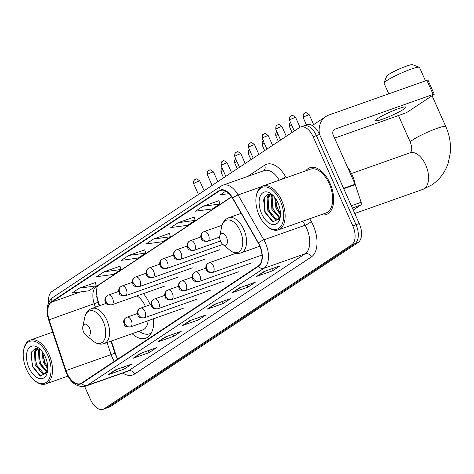 <?xml version="1.0" encoding="UTF-8"?>
<svg xmlns="http://www.w3.org/2000/svg" width="474" height="474" viewBox="0 0 474 474"><rect width="100%" height="100%" fill="white"/><g stroke="black" fill="none" stroke-linecap="round" stroke-linejoin="round"><path stroke-width="0.71" d="M150.128 304.782A27.391 15.399 -109.5 0 0 149.666 303.704A27.391 15.399 -109.5 0 0 143.432 293.619M111.343 341.043L116.527 356.661A20.672 11.619 -109.5 0 0 117.202 358.534M96.637 296.446A20.672 11.619 -109.5 0 0 97.36 298.904L99.617 305.718M132.116 333.69A27.391 15.399 -109.5 0 0 145.696 338.205A27.391 15.399 -109.5 0 0 153.588 318.753M353.509 209.84A15.506 8.716 70.5 0 1 354.191 212.18M84.65 386.446L90.504 399.594A15.506 8.716 -109.5 0 0 103.095 409.299L109.541 407.018A15.506 8.716 -109.5 0 0 110.638 406.473L358.101 242.546A15.506 8.716 -109.5 0 0 359.256 223.562L319.577 134.444A15.506 8.716 -109.5 0 0 306.992 124.739L303.769 125.883A15.506 8.716 -109.5 0 0 302.673 126.428M103.095 409.299A15.506 8.716 -109.5 0 0 104.185 408.754L351.655 244.827A15.506 8.716 -109.5 0 0 352.81 225.843L313.13 136.725L316.354 135.588A15.506 8.716 -109.5 0 0 303.769 125.883A15.506 8.716 -109.5 0 1 316.354 135.588L356.033 224.7L316.354 135.588L319.577 134.444M351.655 244.827L354.878 243.683A15.506 8.716 -109.5 0 0 356.033 224.7A15.506 8.716 -109.5 0 1 354.878 243.683L107.414 407.61L354.878 243.683L358.101 242.546M106.318 408.161A15.506 8.716 -109.5 0 0 107.414 407.61A15.506 8.716 -109.5 0 1 106.318 408.161M330.005 183.248A24.808 13.947 -109.5 0 0 309.86 167.719A24.808 13.947 -109.5 0 0 305.801 170.8A24.808 13.947 -109.5 0 1 309.86 167.719A24.808 13.947 -109.5 0 1 330.005 183.248A24.808 13.947 -109.5 0 1 326.408 214.497A24.808 13.947 -109.5 0 0 330.005 183.248M259.598 245.686A16.537 9.296 70.5 0 1 258.366 265.938L81.605 383.028A16.537 9.296 70.5 0 1 80.438 383.614A16.537 9.296 70.5 0 1 65.969 370.573L49.118 319.79A16.537 9.296 70.5 0 1 51.388 302.228L219.255 191.028A16.537 9.296 70.5 0 1 220.422 190.441A16.537 9.296 70.5 0 1 232.568 198.268L258.312 243.162A16.537 9.296 70.5 0 1 259.598 245.686M259.793 245.556A16.951 9.527 -109.5 0 0 258.478 242.966L232.734 198.073A16.951 9.527 -109.5 0 0 219.089 190.649L51.216 301.849A16.951 9.527 -109.5 0 0 48.893 319.855L65.744 370.638A16.951 9.527 -109.5 0 0 81.771 383.407L258.531 266.311A16.951 9.527 -109.5 0 0 259.793 245.556M117.285 369.216L108.783 374.448A4.136 3.389 -123.5 0 1 108.25 374.703L124.372 369.003L131.784 364.085L115.668 369.791L108.25 374.703M123.489 367.024L124.372 369.003M142.01 352.84L133.508 358.071A4.136 3.389 -123.5 0 1 132.969 358.326L149.091 352.626L156.509 347.709L140.387 353.414L132.969 358.326M148.208 350.647L149.091 352.626M166.73 336.463L158.227 341.695A4.136 3.389 -123.5 0 1 157.694 341.95L173.816 336.25L181.228 331.332L165.112 337.038L157.694 341.95M172.933 334.271L173.816 336.25M265.618 270.956L257.115 276.188A4.136 3.389 -123.5 0 1 256.582 276.443L272.704 270.743L280.116 265.831L264 271.531L256.582 276.443M271.821 268.764L272.704 270.743M240.899 287.333L232.396 292.565A4.136 3.389 -123.5 0 1 231.857 292.819L247.979 287.12L255.397 282.208L239.275 287.908L231.857 292.819M247.096 285.141L247.979 287.12M216.174 303.71L207.671 308.941A4.136 3.389 -123.5 0 1 207.138 309.196L223.26 303.496L230.672 298.584L214.556 304.284L207.138 309.196M222.377 301.517L223.26 303.496M191.455 320.086L182.952 325.318A4.136 3.389 -123.5 0 1 182.413 325.573L198.535 319.873L205.953 314.955L189.831 320.661L182.413 325.573M197.652 317.894L198.535 319.873M321.319 214.657A24.808 13.947 -109.5 0 0 326.408 214.497A24.808 13.947 -109.5 0 1 321.319 214.657M313.13 136.725A15.506 8.716 -109.5 0 0 300.54 127.02A15.506 8.716 -109.5 0 0 299.45 127.565L51.98 291.498A15.506 8.716 -109.5 0 0 48.656 302.489M120.023 266.198L104.055 271.803L96.637 276.715L113.529 274.416L120.947 269.505L120.011 266.157M95.304 282.575L79.33 288.18L71.912 293.092L88.804 290.793L96.222 285.881L95.292 282.534M194.192 217.068L178.218 222.673L170.8 227.585L187.692 225.286L195.11 220.374L194.18 217.027M218.911 200.692L202.943 206.297L195.525 211.208L212.417 208.91L219.835 203.998L218.899 200.65M225.837 191.129L220.244 194.832L229.096 193.629M144.748 249.822L128.774 255.427L121.356 260.339L138.248 258.04L145.666 253.128L144.736 249.78M153.499 239.05L146.081 243.962L162.973 241.663L170.391 236.751L169.455 233.404L153.499 239.05L170.391 236.751M178.218 222.673L195.11 220.374M202.943 206.297L219.835 203.998M128.774 255.427L145.666 253.128M104.055 271.803L120.947 269.505M79.33 288.18L96.222 285.881M403.641 109.281A16.537 1.902 156 0 0 405.857 107.118A16.537 1.902 156 0 0 394.481 110.193A16.537 1.902 156 0 0 377.849 118.405A16.537 1.902 156 0 0 375.633 120.574A16.537 1.902 156 0 0 387.009 117.499A16.537 1.902 156 0 0 403.641 109.281M353.231 210.023L360.761 205.035L352.336 208.015M319.559 134.397A20.672 16.934 -123.5 0 1 325.875 116.521A20.672 16.934 -123.5 0 1 328.938 114.998L426.867 80.355A2.583 0.296 -24 0 1 427.992 80.118L434.255 94.19A2.583 0.296 156 0 0 433.135 94.421L335.207 129.07A5.167 4.23 56.5 0 0 334.437 129.449A5.167 4.23 56.5 0 0 333.263 135.185L355.097 184.226A2.583 1.452 70.5 0 1 355.263 184.647L361.117 202.291A2.583 1.452 70.5 0 1 360.761 205.035M334.579 138.141L404.452 113.422A2.583 0.296 156 0 0 407.705 111.888L433.911 94.527A2.583 0.296 156 0 0 434.255 94.19M259.148 215.261A22.225 12.49 -109.5 0 0 267.212 226.418A22.225 12.49 -109.5 0 0 281.799 224.86A22.225 12.49 -109.5 0 0 280.407 201.177A22.225 12.49 -109.5 0 0 266.743 187.082A22.225 12.49 -109.5 0 0 256.333 195.679A22.225 12.49 -109.5 0 0 259.148 215.261M267.212 226.418L267.899 226.981A23.256 13.071 -109.5 0 0 278.339 229.86A23.256 13.071 -109.5 0 0 281.704 200.561A23.256 13.071 -109.5 0 0 262.827 186.009A23.256 13.071 -109.5 0 0 256.517 194.814L256.333 195.679M278.339 229.86L325.893 213.033A23.256 13.071 -109.5 0 0 329.258 183.74A23.256 13.071 -109.5 0 0 310.381 169.182L262.827 186.009M355.31 184.789A25.845 14.528 -109.5 0 0 352.259 175.22A25.845 14.528 -109.5 0 0 347.436 167.014M280.442 214.858L275.909 207.956L274.683 197.308M280.448 213.531L276.917 207.6L275.495 198.422M279.275 217.862L271.875 209.384L271.116 196.941L272.123 194.909M279.678 217.317L272.882 209.028L272.123 196.586L272.722 195.223M280.318 216.434L277.42 219.219L274.79 219.154L267.846 210.806L267.087 198.369L270.381 194.322M277.912 219L275.797 218.798L268.853 210.45L268.094 198.013L270.66 194.381M278.238 218.798A12.922 7.264 -109.5 0 0 280.371 215.948M277.936 202.813A17.058 9.587 -109.5 0 0 271.685 194.204A17.058 9.587 -109.5 0 0 260.534 195.478A17.058 9.587 -109.5 0 0 261.618 213.62A17.058 9.587 -109.5 0 0 272.076 224.433A17.058 9.587 -109.5 0 0 280.075 217.916A17.058 9.587 -109.5 0 0 277.936 202.813M272.988 195.383L267.905 194.393L264.237 197.794L264.776 212.133L272.704 221.82L279.743 218.656M273.308 222.039L265.25 212.139L263.544 199.809M272.426 216.417L269.279 210.717L267.395 201.794M267.928 196.58L268.788 194.233M276.455 214.989L273.308 209.289L271.43 200.366M280.448 213.519L277.337 207.861L275.459 198.944M267.111 198.31L268.343 194.293M271.14 196.882L271.638 194.696M384.07 82.903L386.701 76.184A14.214 1.635 -24 0 1 388.591 74.537A14.214 1.635 -24 0 1 402.148 67.776A14.214 1.635 -24 0 1 412.499 64.701L419.247 67.237A19.381 2.234 156 0 0 405.14 71.432A19.381 2.234 156 0 0 386.654 80.651A19.381 2.234 156 0 0 384.07 82.903A19.381 2.234 156 0 0 384.059 83.187L388.793 93.822M220.582 241.302A6.203 3.484 -109.5 0 0 222.833 244.418A6.203 3.484 -109.5 0 0 226.904 243.98A6.203 3.484 -109.5 0 0 226.519 237.373A6.203 3.484 -109.5 0 0 222.703 233.439A6.203 3.484 -109.5 0 0 219.8 235.839A6.203 3.484 -109.5 0 0 220.582 241.302M425.451 80.853L419.472 67.421A19.381 2.234 156 0 0 419.247 67.237M83.625 332.025A6.203 3.484 -109.5 0 0 85.877 335.142A6.203 3.484 -109.5 0 0 89.947 334.703A6.203 3.484 -109.5 0 0 89.556 328.097A6.203 3.484 -109.5 0 0 85.747 324.163A6.203 3.484 -109.5 0 0 82.837 326.562A6.203 3.484 -109.5 0 0 83.625 332.025M106.194 303.39L91.725 308.509A18.605 10.458 -109.5 0 1 106.834 320.151A18.605 10.458 -109.5 0 1 104.138 343.591L142.769 329.922A18.605 10.458 -109.5 0 0 148.131 320.685M139.119 331.213L139.137 331.231A24.553 13.799 -109.5 0 0 149.588 333.815A24.553 13.799 -109.5 0 0 151.372 332.914M145.441 306.441A18.605 10.458 -109.5 0 0 136.962 295.912M26.508 369.365A22.225 12.49 -109.5 0 0 34.578 380.521A22.225 12.49 -109.5 0 0 49.166 378.957A22.225 12.49 -109.5 0 0 47.773 355.281A22.225 12.49 -109.5 0 0 34.104 341.185A22.225 12.49 -109.5 0 0 23.7 349.782A22.225 12.49 -109.5 0 0 26.508 369.365M34.578 380.521L35.26 381.084A23.256 13.071 -109.5 0 0 45.705 383.964A23.256 13.071 -109.5 0 0 49.071 354.665A23.256 13.071 -109.5 0 0 30.188 340.107A23.256 13.071 -109.5 0 0 23.884 348.911L23.7 349.782M47.809 368.962L43.27 362.059L42.044 351.412M42.82 353.047L44.704 361.964L47.815 367.623L44.278 361.703L42.861 352.526M46.636 371.966L39.241 363.487L38.483 351.044L39.484 349.012M47.039 371.42L40.249 363.131L39.49 350.689L40.089 349.326M47.684 370.538L44.787 373.322L42.15 373.257L35.212 364.909L34.454 352.472L37.748 348.426M45.279 373.103L43.158 372.902L36.22 364.553L35.461 352.117L38.027 348.485M45.605 372.902A12.922 7.264 -109.5 0 0 47.738 370.052M45.297 356.916A17.058 9.587 -109.5 0 0 39.052 348.301A17.058 9.587 -109.5 0 0 27.901 349.581A17.058 9.587 -109.5 0 0 28.985 367.723A17.058 9.587 -109.5 0 0 39.443 378.536A17.058 9.587 -109.5 0 0 47.441 372.019A17.058 9.587 -109.5 0 0 45.297 356.916M40.355 349.48L35.272 348.491L31.604 351.892L32.143 366.236L40.065 375.923L47.11 372.76M40.669 376.143L32.617 366.242L30.911 353.912M39.786 370.52L36.646 364.82L34.762 355.897M35.295 350.683L36.148 348.337M43.815 369.092L40.675 363.392L38.791 354.469M34.472 352.413L35.71 348.396M38.507 350.985L39.004 348.799M359.256 223.562L352.81 225.843M110.638 406.473L104.185 408.754M65.969 370.573L111.106 354.605A16.537 9.296 -109.5 0 0 112.148 357.295A16.537 9.296 -109.5 0 0 114.364 361.33M107.1 342.542L111.106 354.605L114.898 353.112L117.57 359.209M309.7 218.763L311.211 221.399A25.845 14.528 70.5 0 1 311.294 256.985L134.527 374.081A5.167 4.23 56.5 0 0 128.413 370.816L305.173 253.72A20.672 11.619 -109.5 0 0 306.708 228.409A20.672 11.619 -109.5 0 0 305.108 225.251L302.791 221.21M134.527 374.081A25.845 14.528 70.5 0 1 122.766 373.026M126.955 371.545A20.672 11.619 -109.5 0 0 128.413 370.816L87.145 385.415A20.672 11.619 70.5 0 1 85.687 386.144L126.955 371.545M219.089 190.649A5.167 4.23 56.5 0 1 220.688 186.288L222.91 185.174A20.672 11.619 70.5 0 1 238.096 194.956L263.84 239.85A20.672 11.619 70.5 0 1 265.44 243.008A20.672 11.619 70.5 0 1 263.905 268.32A5.167 4.23 -123.5 0 1 258.531 266.311M258.478 242.966A5.167 1.321 150.2 0 1 263.84 239.85L305.108 225.251A5.167 1.321 -29.8 0 0 311.211 221.399M51.216 301.849A5.167 4.23 -123.5 0 1 52.815 297.488C46.973 302.323 45.581 309.795 48.638 319.891L65.495 370.674C70.063 382.619 76.794 387.773 85.687 386.144M261.322 186.738L238.096 194.956A5.167 1.321 150.2 0 0 232.734 198.073M81.771 383.407A5.167 4.23 56.5 0 0 87.145 385.415L263.905 268.32L305.173 253.72A5.167 4.23 56.5 0 1 311.294 256.985M247.766 176.381L264.664 165.189A25.845 14.528 70.5 0 1 285.466 176.506L286.178 177.744M279.263 180.191A20.672 11.619 -109.5 0 0 264.178 170.575L222.91 185.174M263.757 170.723A5.167 4.23 56.5 0 0 264.664 165.189M285.466 176.506A5.167 1.321 -29.8 0 1 281.509 179.397M51.388 302.228L80.509 291.925M94.658 286.918L96.518 286.26A16.537 9.296 -109.5 0 0 94.255 303.822L95.381 307.217M49.118 319.79L98.047 302.329L99.22 305.86M219.255 191.028L221.696 190.163M231.632 196.757L96.518 286.26A9.302 7.62 56.5 0 0 97.899 285.573L231.739 196.911M182.952 325.318L190.151 320.548M207.671 308.941L214.876 304.172M232.396 292.565L239.595 287.795M257.115 276.188L264.32 271.418M158.227 341.695L165.432 336.925M133.508 358.071L140.707 353.302M108.783 374.448L115.988 369.679M333.791 130.006L335.207 129.07M343.561 188.308L355.097 184.226M433.135 94.421L426.867 80.355M355.263 184.647L343.745 188.723M351.329 205.752L361.117 202.291M422.891 189.369L431.725 184.967C439.623 179.61 445.11 172.323 448.185 163.115L450.3 152.883C451.07 143.859 449.565 135.072 445.785 126.522A19.381 2.234 -24 0 0 432.454 130.119A19.381 2.234 -24 0 0 412.967 139.747A19.381 2.234 -24 0 0 410.371 142.289C412.978 150.134 411.213 150.341 411.177 151.484L409.963 152.829A19.381 10.896 70.5 0 1 425.699 164.958A19.381 10.896 70.5 0 1 424.26 188.688A19.381 10.896 70.5 0 1 422.891 189.369L354.765 213.472M230.068 250.331A17.094 9.61 -109.5 0 0 241.29 249.128A17.094 9.61 -109.5 0 0 240.217 230.915A17.094 9.61 -109.5 0 0 229.706 220.078A17.094 9.61 -109.5 0 0 221.708 226.691C222.697 222.176 225.026 219.207 228.687 217.785A18.605 10.458 -109.5 0 1 243.79 229.428A18.605 10.458 -109.5 0 1 241.1 252.867C237.356 254.058 233.682 253.217 230.068 250.331L222.833 244.418M85.877 335.142L93.111 341.055A17.094 9.61 -109.5 0 0 104.327 339.852A17.094 9.61 -109.5 0 0 103.255 321.645A17.094 9.61 -109.5 0 0 92.75 310.802A17.094 9.61 -109.5 0 0 84.745 317.414C85.735 312.899 88.063 309.931 91.725 308.509M213.022 272.307A5.167 2.903 -109.5 0 0 213.407 265.979A5.167 2.903 -109.5 0 0 209.212 262.744L208.08 263.307A5.167 4.23 56.5 0 0 206.907 269.042A5.167 4.23 -123.5 0 0 213.022 272.307A5.167 2.903 -109.5 0 1 212.66 272.491C205.159 272.668 207.025 270.062 205.799 268.219C205.692 266.044 206.451 264.409 208.08 263.307A5.167 4.23 56.5 0 1 208.844 262.928M303.609 117.131A3.359 0.385 -24 0 1 306.986 115.46A3.359 0.385 -24 0 1 309.297 114.838C306.909 112.836 305.617 112.208 305.416 112.942L304.373 113.405A3.359 2.749 56.5 0 0 303.609 117.131A3.359 0.385 -24 0 0 303.159 117.57L306.435 124.935M304.871 113.156A3.359 2.749 56.5 0 0 304.373 113.405C304.8 113.671 302.833 112.646 303.159 117.57M199.329 281.384A5.167 2.903 -109.5 0 0 199.708 275.056A5.167 2.903 -109.5 0 0 195.513 271.821L194.381 272.384A5.167 4.23 56.5 0 0 193.208 278.12A5.167 4.23 -123.5 0 0 199.329 281.384A5.167 2.903 -109.5 0 1 198.962 281.562C191.46 281.74 193.333 279.133 192.106 277.296C191.994 275.116 192.752 273.48 194.381 272.384A5.167 4.23 56.5 0 1 195.152 271.999M290.55 122.565A3.359 2.749 56.5 0 0 289.91 126.203A3.359 0.385 -24 0 1 291.735 125.219M292.055 132.465L289.46 126.641A3.359 0.385 -24 0 1 289.91 126.203M185.63 290.455A5.167 2.903 -109.5 0 0 186.015 284.127A5.167 2.903 -109.5 0 0 181.82 280.892L180.689 281.455A5.167 4.23 56.5 0 0 179.51 287.191A5.167 4.23 -123.5 0 0 185.63 290.455A5.167 2.903 -109.5 0 1 185.269 290.639C177.768 290.817 179.634 288.204 178.408 286.367C178.301 284.187 179.059 282.551 180.689 281.455A5.167 4.23 56.5 0 1 181.453 281.076M276.857 131.636A3.359 2.749 56.5 0 0 276.218 135.274A3.359 0.385 -24 0 1 278.037 134.29M278.357 141.536L275.767 135.712A3.359 0.385 -24 0 1 276.218 135.274M171.932 299.527A5.167 2.903 -109.5 0 0 172.317 293.199A5.167 2.903 -109.5 0 0 168.122 289.964L166.99 290.526A5.167 4.23 56.5 0 0 165.817 296.262A5.167 4.23 -123.5 0 0 171.932 299.527A5.167 2.903 -109.5 0 1 171.57 299.71C164.069 299.888 165.936 297.281 164.715 295.438C164.602 293.264 165.361 291.623 166.99 290.526A5.167 4.23 56.5 0 1 167.76 290.147M263.159 140.707A3.359 2.749 56.5 0 0 262.519 144.345A3.359 0.385 -24 0 1 264.344 143.361M264.664 150.613L262.069 144.789A3.359 0.385 -24 0 1 262.519 144.345M158.239 308.598A5.167 2.903 -109.5 0 0 158.624 302.27A5.167 2.903 -109.5 0 0 154.429 299.035L153.298 299.598A5.167 4.23 56.5 0 0 152.118 305.333A5.167 4.23 -123.5 0 0 158.239 308.598A5.167 2.903 -109.5 0 1 157.872 308.781C150.371 308.959 152.243 306.352 151.016 304.509C150.904 302.335 151.668 300.7 153.298 299.598A5.167 4.23 56.5 0 1 154.062 299.218M249.466 149.778A3.359 2.749 56.5 0 0 248.826 153.422A3.359 0.385 -24 0 1 250.645 152.432M250.965 159.685L248.376 153.86A3.359 0.385 -24 0 1 248.826 153.422M144.54 317.669A5.167 2.903 -109.5 0 0 144.925 311.341A5.167 2.903 -109.5 0 0 140.731 308.106L139.599 308.675A5.167 4.23 56.5 0 0 138.426 314.404A5.167 4.23 -123.5 0 0 144.54 317.669A5.167 2.903 -109.5 0 1 144.179 317.853C136.678 318.03 138.544 315.423 137.324 313.587C137.211 311.406 137.97 309.771 139.599 308.675A5.167 4.23 56.5 0 1 140.363 308.29M235.768 158.855A3.359 2.749 56.5 0 0 235.128 162.493A3.359 0.385 -24 0 1 236.947 161.51M237.273 168.756L234.677 162.932A3.359 0.385 -24 0 1 235.128 162.493M130.848 326.746A5.167 2.903 -109.5 0 0 131.233 320.418A5.167 2.903 -109.5 0 0 127.032 317.183L125.906 317.746A5.167 4.23 56.5 0 0 124.727 323.481A5.167 4.23 -123.5 0 0 130.848 326.746A5.167 2.903 -109.5 0 1 130.48 326.924C122.979 327.107 124.852 324.494 123.625 322.658C123.513 320.477 124.277 318.842 125.906 317.746A5.167 4.23 56.5 0 1 126.671 317.361M222.069 167.926A3.359 2.749 56.5 0 0 221.429 171.564A3.359 0.385 -24 0 1 223.254 170.581M223.574 177.827L220.985 172.003A3.359 0.385 -24 0 1 221.429 171.564M289.981 119.833A3.359 0.385 -24 0 1 293.365 118.168A3.359 0.385 -24 0 1 295.669 117.54C293.288 115.543 291.996 114.909 291.794 115.65L290.746 116.106A3.359 2.749 56.5 0 0 289.981 119.833A3.359 0.385 -24 0 0 289.531 120.278L294.301 130.978M291.243 115.863A3.359 2.749 56.5 0 0 290.746 116.106C291.178 116.379 289.205 115.348 289.531 120.278M208.009 241.13A5.167 2.903 -109.5 0 0 208.394 234.802A5.167 2.903 -109.5 0 0 204.199 231.567L203.068 232.13A5.167 4.23 56.5 0 0 201.888 237.865A5.167 4.23 -123.5 0 0 208.009 241.13A5.167 2.903 -109.5 0 1 207.648 241.313C200.147 241.491 202.013 238.884 200.786 237.041C200.68 234.867 201.438 233.232 203.068 232.13A5.167 4.23 56.5 0 1 203.832 231.75M276.289 128.91A3.359 0.385 -24 0 1 279.666 127.239A3.359 0.385 -24 0 1 281.977 126.617C279.589 124.615 278.297 123.987 278.096 124.721L277.053 125.183A3.359 2.749 56.5 0 0 276.289 128.91A3.359 0.385 -24 0 0 275.838 129.349L280.602 140.049M277.551 124.935A3.359 2.749 56.5 0 0 277.053 125.183C277.48 125.45 275.507 124.425 275.838 129.349M194.316 250.207A5.167 2.903 -109.5 0 0 194.696 243.879A5.167 2.903 -109.5 0 0 190.501 240.644L189.369 241.207A5.167 4.23 56.5 0 0 188.196 246.942A5.167 4.23 -123.5 0 0 194.316 250.207A5.167 2.903 -109.5 0 1 193.949 250.385C186.448 250.568 188.314 247.955 187.094 246.119C186.981 243.938 187.74 242.303 189.369 241.207A5.167 4.23 56.5 0 1 190.139 240.822M262.59 137.981A3.359 0.385 -24 0 1 265.967 136.311A3.359 0.385 -24 0 1 268.278 135.688C265.896 133.686 264.599 133.058 264.403 133.792L263.354 134.255A3.359 2.749 56.5 0 0 262.59 137.981A3.359 0.385 -24 0 0 262.14 138.42L266.909 149.126M263.852 134.006A3.359 2.749 56.5 0 0 263.354 134.255C263.787 134.521 261.814 133.496 262.14 138.42M180.618 259.278A5.167 2.903 -109.5 0 0 181.003 252.95A5.167 2.903 -109.5 0 0 176.808 249.715L175.676 250.278A5.167 4.23 56.5 0 0 174.497 256.013A5.167 4.23 -123.5 0 0 180.618 259.278A5.167 2.903 -109.5 0 1 180.25 259.462C172.749 259.639 174.622 257.026 173.395 255.19C173.283 253.015 174.047 251.374 175.676 250.278A5.167 4.23 56.5 0 1 176.441 249.899M248.897 147.053A3.359 0.385 -24 0 1 252.275 145.388A3.359 0.385 -24 0 1 254.585 144.76C252.198 142.763 250.906 142.129 250.705 142.864L249.662 143.326A3.359 2.749 56.5 0 0 248.897 147.053A3.359 0.385 -24 0 0 248.447 147.491L253.211 158.198M250.159 143.077A3.359 2.749 56.5 0 0 249.662 143.326C250.088 143.598 248.115 142.567 248.447 147.491M166.919 268.349A5.167 2.903 -109.5 0 0 167.304 262.021A5.167 2.903 -109.5 0 0 163.109 258.786L161.978 259.349A5.167 4.23 56.5 0 0 160.804 265.084A5.167 4.23 -123.5 0 0 166.919 268.349A5.167 2.903 -109.5 0 1 166.558 268.533C159.057 268.711 160.923 266.104 159.702 264.261C159.59 262.086 160.348 260.445 161.978 259.349A5.167 4.23 56.5 0 1 162.742 258.97M235.199 156.124A3.359 0.385 -24 0 1 238.576 154.459A3.359 0.385 -24 0 1 240.887 153.831C238.505 151.834 237.207 151.2 237.012 151.941L235.963 152.397A3.359 2.749 56.5 0 0 235.199 156.124A3.359 0.385 -24 0 0 234.749 156.568L239.518 167.269M236.461 152.148A3.359 2.749 56.5 0 0 235.963 152.397C236.39 152.669 234.423 151.639 234.749 156.568M153.226 277.42A5.167 2.903 -109.5 0 0 153.612 271.092A5.167 2.903 -109.5 0 0 149.411 267.857L148.285 268.42A5.167 4.23 56.5 0 0 147.106 274.156A5.167 4.23 -123.5 0 0 153.226 277.42A5.167 2.903 -109.5 0 1 152.859 277.604C145.358 277.782 147.23 275.175 146.004 273.332C145.891 271.158 146.656 269.522 148.285 268.42A5.167 4.23 56.5 0 1 149.049 268.041M221.506 165.201A3.359 0.385 -24 0 1 224.883 163.53A3.359 0.385 -24 0 1 227.194 162.908C224.806 160.905 223.515 160.277 223.313 161.012L222.265 161.474A3.359 2.749 56.5 0 0 221.506 165.201A3.359 0.385 -24 0 0 221.056 165.639L225.82 176.34M222.768 161.225A3.359 2.749 56.5 0 0 222.265 161.474C222.697 161.741 220.724 160.716 221.056 165.639M139.528 286.497A5.167 2.903 -109.5 0 0 139.913 280.17A5.167 2.903 -109.5 0 0 135.718 276.935L134.586 277.497A5.167 4.23 56.5 0 0 133.413 283.233A5.167 4.23 -123.5 0 0 139.528 286.497A5.167 2.903 -109.5 0 1 139.166 286.675C131.665 286.853 133.532 284.246 132.305 282.409C132.199 280.229 132.957 278.594 134.586 277.497A5.167 4.23 56.5 0 1 135.351 277.112M207.808 174.272A3.359 0.385 -24 0 1 211.185 172.601A3.359 0.385 -24 0 1 213.496 171.979C211.108 169.976 209.816 169.348 209.615 170.083L208.572 170.545A3.359 2.749 56.5 0 0 207.808 174.272A3.359 0.385 -24 0 0 207.357 174.71L212.121 185.417M209.07 170.296A3.359 2.749 56.5 0 0 208.572 170.545C208.998 170.812 207.031 169.787 207.357 174.71M125.835 295.569A5.167 2.903 -109.5 0 0 126.214 289.241A5.167 2.903 -109.5 0 0 122.019 286.006L120.888 286.569A5.167 4.23 56.5 0 0 119.715 292.304A5.167 4.23 -123.5 0 0 125.835 295.569A5.167 2.903 -109.5 0 1 125.468 295.752C117.967 295.93 119.839 293.317 118.613 291.48C118.5 289.3 119.258 287.665 120.888 286.569A5.167 4.23 56.5 0 1 121.658 286.189M194.109 183.343A3.359 0.385 -24 0 1 197.492 181.672A3.359 0.385 -24 0 1 199.797 181.05C197.415 179.054 196.123 178.42 195.922 179.154L194.873 179.616A3.359 2.749 56.5 0 0 194.109 183.343A3.359 0.385 -24 0 0 193.659 183.782L198.428 194.488M195.371 179.368A3.359 2.749 56.5 0 0 194.873 179.616C195.306 179.889 193.333 178.858 193.659 183.782M112.137 304.64A5.167 2.903 -109.5 0 0 112.522 298.312A5.167 2.903 -109.5 0 0 108.327 295.077L107.195 295.64A5.167 4.23 56.5 0 0 106.016 301.375A5.167 4.23 -123.5 0 0 112.137 304.64A5.167 2.903 -109.5 0 1 111.775 304.823C104.274 305.001 106.14 302.394 104.914 300.552C104.807 298.377 105.566 296.736 107.195 295.64A5.167 4.23 56.5 0 1 107.959 295.261M220.688 186.288L52.815 297.488M300.54 127.02L303.769 125.883M97.928 285.549L96.969 287.475L96.329 292.15L98.047 302.329M110.94 341.185L114.898 353.112M312.301 125.515L325.875 116.521M410.371 142.289L398.462 115.538M259.835 246.237L241.1 252.867M241.219 213.347L228.687 217.785M219.8 235.839L221.708 226.691M445.785 126.522L432.081 95.742M351.459 173.525L409.963 152.829M104.138 343.591C100.393 344.788 96.72 343.94 93.111 341.055M151.188 333.252L149.588 333.815M82.837 326.562L84.745 317.414M261.986 255.042L212.66 272.491M236.07 253.246L209.212 262.744M309.297 114.838L313.652 124.621M252.156 262.744L198.962 281.562M205.799 268.183L195.513 271.821M289.46 126.641C289.134 121.717 291.107 122.742 290.675 122.476M238.463 271.815L185.269 290.639M192.1 277.254L181.82 280.892M275.767 135.712C275.435 130.788 277.409 131.819 276.982 131.547M224.765 280.886L171.57 299.71M178.402 286.326L168.122 289.964M262.069 144.789C261.743 139.86 263.71 140.891 263.283 140.618M211.072 289.964L157.872 308.781M164.709 295.397L154.429 299.035M248.376 153.86C248.044 148.937 250.017 149.962 249.591 149.689M197.374 299.035L144.179 317.853M151.01 304.474L140.731 308.106M234.677 162.932C234.352 158.008 236.319 159.033 235.892 158.766M183.675 308.106L130.48 326.924M137.318 313.545L127.032 317.183M220.985 172.003C220.653 167.079 222.626 168.11 222.193 167.837M219.669 237.059L207.648 241.313M295.669 117.54L299.995 127.251M222.075 225.245L204.199 231.567M220.457 241.005L193.949 250.385M281.977 126.617L286.284 136.287M200.78 237.006L190.501 240.644M222.816 244.4L180.25 259.462M268.278 135.688L272.586 145.364M187.088 246.077L176.808 249.715M219.752 249.709L166.558 268.533M254.585 144.76L258.893 154.435M173.389 255.148L163.109 258.786M206.06 258.786L152.859 277.604M240.887 153.831L245.194 163.506M159.697 264.219L149.411 267.857M192.361 267.857L139.166 286.675M227.194 162.908L231.502 172.577M145.998 273.297L135.718 276.935M178.662 276.929L125.468 295.752M213.496 171.979L217.803 181.655M132.305 282.368L122.019 286.006M164.97 286L111.775 304.823M199.797 181.05L204.104 190.726M118.607 291.439L108.327 295.077M67.871 376.119L45.705 383.964M52.703 332.144L30.188 340.107"/></g></svg>
